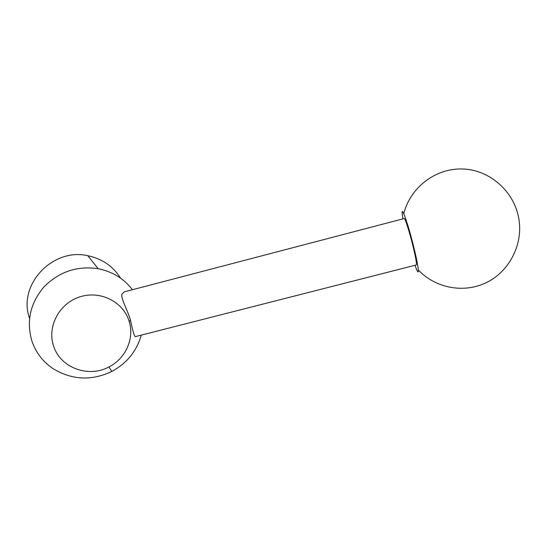 <?xml version="1.0" encoding="UTF-8"?>
<svg xmlns="http://www.w3.org/2000/svg" width="547" height="547" viewBox="0 0 547 547"><rect width="100%" height="100%" fill="white"/><g stroke="black" fill="none" stroke-linecap="round" stroke-linejoin="round"><path stroke-width="0.82" d="M141.235 335.126C136.709 351.16 126.897 363.263 111.807 371.44C91.705 381.006 72.183 380.117 53.264 368.774C43.227 362.046 36.17 353.013 32.102 341.684C26.112 321.732 30.037 303.503 43.876 287.004C59.049 271.702 77.148 265.61 98.173 268.714C112.47 271.592 123.889 278.601 132.436 289.725M29.538 318.306C17.388 284.884 52.628 247.497 87.787 255.709C102.132 258.731 113.065 266.218 120.586 278.17M53.668 346.237C46.816 326.785 59.158 303.414 79.657 296.932C100.06 290.163 123.041 301.623 129.003 320.85L129.249 321.663C134.535 338.668 125.564 358.654 108.928 366.941C88.662 378.086 60.485 367.946 53.668 346.237M416.342 264.953L135.218 336.658C134.22 336.015 132.641 330.491 130.48 320.077L130.22 319.229C126.87 308.535 120.552 298.17 122.036 293.903L124.333 291.852L404.178 218.547C404.896 217.474 409.559 231.996 413.04 246.328C415.734 257.555 416.828 263.763 416.342 264.953L416.253 264.974M402.968 218.868L402.824 218.048C399.659 200.605 407.33 220.523 413.922 247.75C419.105 268.741 419.795 278.635 415.638 266.943L415.05 265.281M87.787 255.709L98.173 268.714M418.359 270.027C434.995 287.695 462.741 293.609 485.551 282.997C508.361 272.468 522.925 245.911 519.035 219.976C514.953 191.655 489.531 169.488 462.215 168.968C434.872 168.25 410.195 187.949 403.775 213.631M129.249 321.663L130.48 320.077M108.928 366.941L111.807 371.44"/></g></svg>
